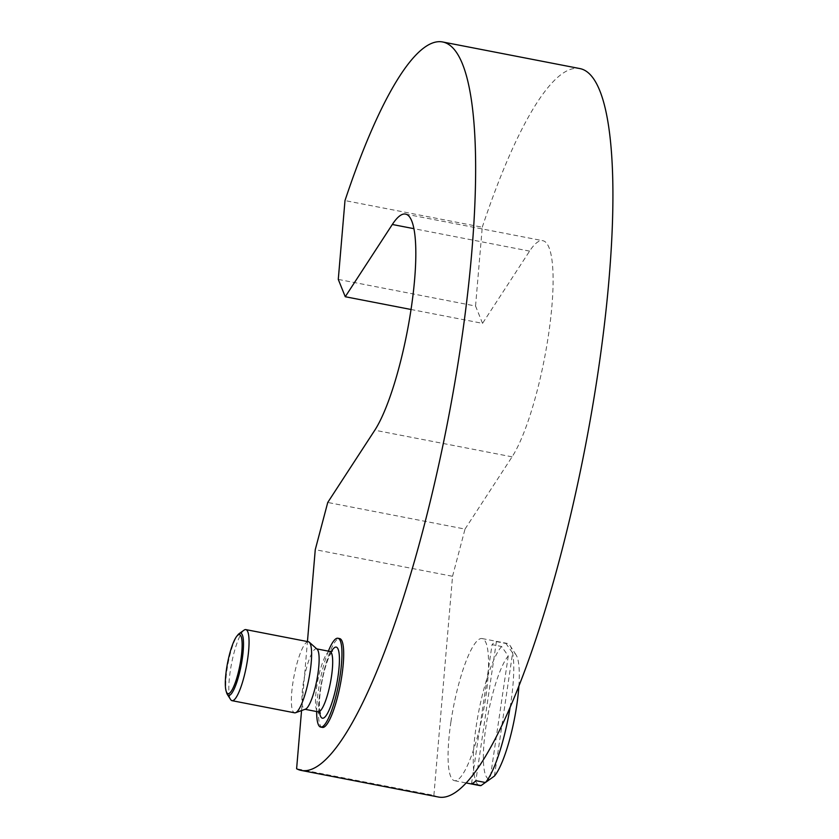 <?xml version="1.0" encoding="UTF-8"?>
<svg xmlns="http://www.w3.org/2000/svg" width="839" height="839" viewBox="0 0 839 839"><rect width="100%" height="100%" fill="white"/><g stroke="black" fill="none" stroke-linecap="round" stroke-linejoin="round"><path stroke-width="0.63" stroke-dasharray="4.2 3.15" d="M438.566 797.05A371.027 77.345 101 0 1 433.889 795.382L296.607 768.765M471.518 783.71L492.053 644.646L501.607 646.502L508.256 655.972A64.246 13.393 -79 0 0 485.907 726.836A64.246 13.393 -79 0 0 490.07 779.127L485.351 782.504M501.607 646.502A72.395 15.092 -79 0 0 476.133 726.689A72.395 15.092 -79 0 0 479.74 785.577M510.112 707.413A72.395 15.092 -79 0 0 510.909 702.337A72.395 15.092 -79 0 0 510.143 645.684A72.395 15.092 -79 0 0 507.301 643.44A72.395 15.092 -79 0 0 505.959 643.461L496.405 641.604A72.395 15.092 -79 0 0 492.053 644.646M450.931 721.802A72.395 15.092 -79 0 0 454.539 780.69A72.395 15.092 -79 0 0 485.708 697.45A72.395 15.092 -79 0 0 482.1 638.552A72.395 15.092 -79 0 0 450.931 721.802M244.086 630.12A36.192 7.541 -79 0 0 230.243 671.231A36.192 7.541 -79 0 0 230.631 699.558M226.624 692.783A31.714 6.607 101 0 1 227.012 669.648A31.714 6.607 101 0 1 237.846 634.903M308.385 641.741A36.192 7.541 -79 0 0 292.801 683.366A36.192 7.541 -79 0 0 294.604 712.814M317.111 649.197A30.77 6.418 -79 0 0 316.387 648.82A30.77 6.418 -79 0 0 303.141 684.205A30.77 6.418 -79 0 0 304.672 709.228A30.77 6.418 -79 0 0 305.49 709.154M322.428 727.423A45.243 9.428 101 0 1 320.173 690.612A45.243 9.428 101 0 1 339.648 638.584M328.364 651.148A45.243 9.428 -79 0 0 318.432 690.277A45.243 9.428 -79 0 0 316.649 711.556M496.405 641.604L475.87 780.669M494.423 776.075L512.608 652.931L505.959 643.461M508.256 655.972L490.07 779.127M518.88 686.166A64.246 13.393 -79 0 0 516.09 654.944A64.246 13.393 -79 0 0 512.608 652.931M301.558 710.56L307.441 641.552M433.889 795.382L452.546 576.288L315.265 549.671M452.546 576.288L465.026 529.073L327.745 502.456M465.026 529.073L512.084 456.836A115.383 24.048 -79 0 0 548.947 331.814A115.383 24.048 -79 0 0 542.802 240.699A115.383 24.048 -79 0 0 529.598 251.113L482.54 323.351L411.037 309.486M482.54 323.351L475.556 306.036L338.274 279.408M475.556 306.036L482.268 227.212L344.986 200.584M482.268 227.212A371.027 77.345 101 0 1 579.822 68.567M329.947 651.452A30.77 6.418 -79 0 0 316.702 686.826A30.77 6.418 -79 0 0 318.233 711.86M331.405 651.452A36.192 7.541 -79 0 0 320.603 688.756A36.192 7.541 -79 0 0 319.586 712.405M512.084 456.836L374.802 430.208M529.598 251.113L413.879 228.669M454.539 780.69L466.243 782.965M320.362 713.16L319.502 708.221C319.187 703.155 319.607 696.59 320.76 688.536C322.963 674.65 325.962 663.576 329.769 655.301L332.412 651.043M482.1 638.552L507.301 643.44M516.09 654.944L510.143 645.684M405.52 214.081L542.802 240.699"/><path stroke-width="1.26" d="M307.441 641.552L315.265 549.671L327.745 502.456L374.802 430.208A115.383 24.048 -79 0 0 411.666 305.197A115.383 24.048 -79 0 0 405.52 214.081A115.383 24.048 -79 0 0 392.316 224.485L345.259 296.733L338.274 279.408L344.986 200.584A371.027 77.345 101 0 1 442.541 41.95A371.027 77.345 101 0 1 472.556 242.534A371.027 77.345 101 0 1 398.84 611.788A371.027 77.345 101 0 1 301.285 770.433A371.027 77.345 101 0 1 296.607 768.765L301.558 710.56M442.541 41.95L579.822 68.567A371.027 77.345 101 0 1 609.838 269.151A371.027 77.345 101 0 1 536.121 638.416A371.027 77.345 101 0 1 438.566 797.05L301.285 770.433M485.351 782.504L481.072 785.566L471.518 783.71A72.395 15.092 -79 0 0 475.87 780.669L485.424 782.514A72.395 15.092 -79 0 0 510.112 707.413M466.243 782.965L479.74 785.577A72.395 15.092 -79 0 0 481.072 785.566M485.424 782.514L494.423 776.075A64.246 13.393 -79 0 0 516.772 705.221A64.246 13.393 -79 0 0 518.88 686.166M227.348 694.461L230.631 699.558A36.192 7.541 -79 0 0 232.046 700.68A36.192 7.541 -79 0 0 247.631 659.055A36.192 7.541 -79 0 0 245.827 629.607A36.192 7.541 -79 0 0 244.086 630.12L239.146 633.623A31.714 6.607 101 0 1 242.251 658.972A31.714 6.607 101 0 1 227.348 694.461A31.714 6.607 101 0 1 226.624 692.783L226.131 691.126A30.078 6.272 -79 0 0 233.336 687.435A30.078 6.272 -79 0 0 240.95 659.076A30.078 6.272 -79 0 0 236.776 636.256A30.078 6.272 -79 0 0 226.499 669.186A30.078 6.272 -79 0 0 226.131 691.126M232.046 700.68L294.604 712.814A36.192 7.541 -79 0 0 295.569 712.72A36.192 7.541 -79 0 0 310.189 671.19A36.192 7.541 -79 0 0 309.245 642.181A36.192 7.541 -79 0 0 308.385 641.741L245.827 629.607M295.569 712.72L305.49 709.154A30.77 6.418 -79 0 0 317.918 673.853A30.77 6.418 -79 0 0 317.111 649.197L309.245 642.181M337.918 638.248L339.648 638.584A45.243 9.428 101 0 1 341.903 675.395A45.243 9.428 101 0 1 322.428 727.423L320.687 727.088A45.243 9.428 -79 0 0 340.173 675.059A45.243 9.428 -79 0 0 337.918 638.248A45.243 9.428 -79 0 0 328.364 651.148M316.649 711.556A45.243 9.428 -79 0 0 320.687 727.088M236.776 636.256L237.846 634.903A31.714 6.607 101 0 1 239.146 633.623M411.037 309.486L345.259 296.733M305.06 709.301L318.233 711.86A30.77 6.418 -79 0 0 331.478 676.475A30.77 6.418 -79 0 0 329.947 651.452L332.412 651.043M319.586 712.405A36.192 7.541 -79 0 0 328.018 712.395A36.192 7.541 -79 0 0 337.991 676.58A36.192 7.541 -79 0 0 331.405 651.452M413.879 228.669L392.316 224.485M318.233 711.86L320.362 713.16M316.775 648.893L329.947 651.452"/></g></svg>
